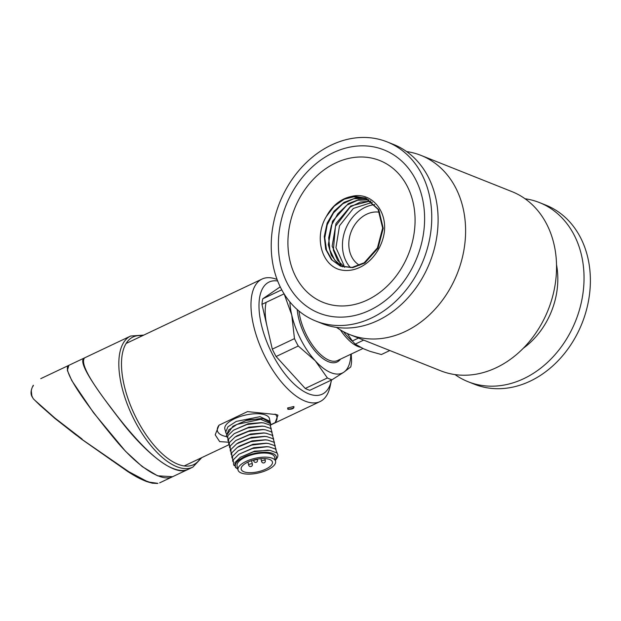 <?xml version="1.0" encoding="UTF-8"?>
<svg xmlns="http://www.w3.org/2000/svg" width="621" height="621" viewBox="0 0 621 621"><rect width="100%" height="100%" fill="white"/><g stroke="black" fill="none" stroke-linecap="round" stroke-linejoin="round"><path stroke-width="0.93" d="M40.738 378.663L68.853 365.334L67.371 370.458L71.803 380.619L93.631 412.856L125.527 451.304L142.209 466.581L157.532 475.802L172.591 476.718L159.636 482.859M69.032 365.249C60.4 368.633 86.404 405.117 116.748 441.446C137.862 466.472 161.429 482.711 172.754 476.641L187.953 469.445C174.33 477.246 143.746 451.071 120.047 419.835C95.308 387.822 76.911 361.321 84.448 357.937L69.024 365.249M157.571 483.448L152.393 483.2L146.804 481.609C139.096 478.543 136.131 476.796 128.097 471.774L81.98 439.482L54.795 418.344L34.877 400.297L54.827 418.003L82.104 439.055L75.84 434.84L54.858 418.368L39.783 405.109L33.348 398.806L31.912 396.415L31.314 391.013M82.073 439.466L128.749 471.673L146.393 481.081L149.545 482.175L157.881 483.355M31.842 396.338C30.445 393.442 30.887 389.817 33.185 385.462L33.394 385.276C30.553 389.786 30.538 394.296 33.348 398.806M130.674 336.023L84.627 357.851C80.272 362.742 88.966 379.26 110.701 407.399C129.308 432.503 154.59 461.636 173.042 468.451C179.205 470.873 184.227 471.176 188.116 469.367L192.805 467.147A72.548 32.742 -115.4 0 1 176.775 466.689A72.548 32.742 -115.4 0 1 125.947 400.568A72.548 32.742 -115.4 0 1 130.674 336.023L143.761 335.107M289.883 301.946A51.551 23.264 64.6 0 0 291.761 315.072A51.551 23.264 64.6 0 0 315.289 360.817A51.551 23.264 64.6 0 0 343.84 372.189A51.551 23.264 64.6 0 0 350.795 354.257M360.591 347.325A38.184 17.233 -115.4 0 1 340.393 329.922M352.922 341.62A37.035 16.72 -115.4 0 1 343.537 331.699M351.245 354.04L351.579 361.391A57.272 25.849 -115.4 0 1 350.772 366.926L343.84 372.189L331.987 379.788L309.817 390.298A57.272 25.849 -115.4 0 1 305.221 388.459L276.097 356.516A57.272 25.849 -115.4 0 1 272.301 349.142L261.961 304.337A57.272 25.849 -115.4 0 1 262.768 298.802L280.226 286.84M331.987 379.788A57.272 25.849 -115.4 0 1 327.391 377.956L315.289 360.817L298.266 346.013L276.097 356.516M327.391 377.956L305.221 388.459M298.266 346.013A57.272 25.849 -115.4 0 1 294.47 338.639L291.761 315.072L284.131 293.834M284.084 293.849L261.961 304.337M294.47 338.639L272.301 349.142M281.748 289.805L262.768 298.802M270.678 424.756L275.165 422.629L277.952 415.216L276.624 414.618L247.492 411.607L219.019 425.199A30.545 11.9 -13 0 0 226.743 436.687M275.064 414.06A30.545 11.9 -13 0 1 275.165 422.629M226.339 433.877L224.833 428.987A22.907 8.927 -13 0 1 235.6 418.259A22.907 8.927 -13 0 1 259.384 413.811A22.907 8.927 -13 0 1 269.475 418.678L270.158 422.008M277.665 280.987A62.046 28.007 64.6 0 0 261.317 324.426A62.046 28.007 64.6 0 0 298.018 387.426A62.046 28.007 64.6 0 0 331.404 380.425L330.085 386.518A67.774 30.592 -115.4 0 1 320.087 401.554A67.774 30.592 -115.4 0 1 305.105 401.127A67.774 30.592 -115.4 0 1 253.523 325.35A67.774 30.592 -115.4 0 1 262.046 279.054A67.774 30.592 -115.4 0 1 277.098 279.512M293.686 406.538L293.927 406.639C294.183 408.533 292.173 409.41 287.888 409.286L287.639 407.981L293.686 406.538M227.899 442.168L219.663 441.616L215.208 434.824L219.019 425.199M331.404 380.425A62.046 28.007 64.6 0 0 331.49 380.029M267.131 326.739A51.551 23.264 -115.4 0 1 266.005 302.97M287.717 407.881L287.678 408.362C287.787 409.907 294.501 408.3 293.943 406.833M275.592 461.302L274.645 457.188A19.282 7.514 167 0 0 266.153 453.089A19.282 7.514 167 0 0 246.133 456.839A19.282 7.514 167 0 0 237.067 465.866L238.014 469.973A19.282 7.514 167 0 0 246.514 474.071A19.282 7.514 167 0 0 266.533 470.33A19.282 7.514 167 0 0 275.592 461.302A19.282 7.514 167 0 0 267.1 457.203A19.282 7.514 167 0 0 247.08 460.945A19.282 7.514 167 0 0 238.014 469.973M248.245 472.651A16.037 6.249 167 0 0 264.895 469.538A16.037 6.249 167 0 0 272.433 462.032A16.037 6.249 167 0 0 265.369 458.624A16.037 6.249 167 0 0 248.718 461.737A16.037 6.249 167 0 0 241.181 469.243A16.037 6.249 167 0 0 248.245 472.651M225.609 432.356L227.923 426.837L236.306 421.387L260.044 416.675L270.081 421.333M232.929 426.208L247.911 419.742L263.234 418.756M272.099 432.379L270.803 428.498L264.523 426.363L262.233 426.185L247.678 427.978L234.226 433.652L228.544 439.194L228.761 444.201M271.299 428.94L270.011 425.067L263.731 422.94L261.449 422.754L246.902 424.547L233.426 430.229L227.775 435.771L227.969 440.778M227.193 437.378L226.386 435.717L228.652 430.019L236.997 424.391L260.657 419.33L270.632 423.701L270.508 425.517M229.568 447.656L229.32 442.657L234.979 437.106L236.989 435.795L249.797 430.586L262.978 429.507L265.361 429.802L271.602 431.937L272.883 435.795M234.226 433.644L248.998 427.163L262.14 426.076L264.507 426.363M233.442 430.213L248.206 423.732L261.348 422.653L263.715 422.94M275.375 460.332L276.454 458.282L275.468 460.215M275.732 459.889L276.539 458.826A22.907 8.927 167 0 0 277.781 454.657A22.907 8.927 167 0 0 276.857 452.942L269.972 450.341L267.604 450.155L253.446 451.832L240.42 457.219L234.885 462.614L235.452 467.411L237.401 468.824M275.375 460.355L275.382 460.34A20.998 8.182 167 0 0 267.069 452.336A20.998 8.182 167 0 0 241.918 458.088A20.998 8.182 167 0 0 237.796 469.026M233.698 465.005L234.497 465.789M234.365 465.121L233.667 464.974M270.383 422.653L263.25 418.764L260.478 418.562L246.242 420.495L232.937 426.208L226.378 435.655M233.675 464.974L233.217 459.889L238.969 454.207L252.429 448.541L266.983 446.74L269.266 446.926L275.545 449.053L277.789 454.681M232.712 461.341L232.526 456.326L238.177 450.792L251.645 445.11L266.192 443.316L268.474 443.503L266.091 443.208L252.957 444.294L238.185 450.776M269.258 446.926L266.883 446.631L253.741 447.718L238.976 454.207M269.956 450.341L254.548 451.149L240.203 457.351M268.474 443.503L274.754 445.63L276.042 449.495M231.944 457.933L231.687 452.934L237.354 447.384L250.822 441.694L265.4 439.893L267.744 440.087L273.977 442.214L275.258 446.072M230.337 451.056L230.15 446.049L235.801 440.514L249.269 434.824L263.824 433.039L266.106 433.225L263.723 432.93L250.581 434.009L235.809 440.491M266.883 436.641L264.515 436.353L251.373 437.44L238.604 442.626L236.601 443.93L250.053 438.255L264.608 436.462L266.898 436.648L273.178 438.775L274.466 442.657M267.736 440.079L265.353 439.784L252.173 440.863L239.364 446.072L237.354 447.384M266.106 433.225L272.378 435.344L273.675 439.218M231.128 454.487L230.911 449.472L236.601 443.93M234.979 437.106L248.447 431.416L263.025 429.616L265.369 429.802M347.31 333.547L352.348 340.968A51.551 23.264 64.6 0 0 355.22 344.112L363.658 340.114M355.22 344.112L363.479 348.746L370.046 351.362L381.379 354.537L389.817 350.531M358.496 338.057L352.348 340.968M406.608 151.571A96.41 77.4 111.7 0 1 421.015 155.397A96.41 77.4 111.7 0 1 465.168 240.591A96.41 77.4 111.7 0 1 405.311 331.482A96.41 77.4 111.7 0 1 349.654 334.533A96.41 77.4 111.7 0 1 336.566 327.407M349.654 334.533L440.592 370.76A96.41 77.4 -68.3 0 0 496.249 367.717A96.41 77.4 -68.3 0 0 556.113 276.819A96.41 77.4 -68.3 0 0 511.96 191.625L421.015 155.397M379.571 212.266A28.636 22.993 -68.3 0 0 351.059 231.99A28.636 22.993 -68.3 0 0 359.528 265.283M374.742 204.643A36.274 29.125 -68.3 0 0 365.125 207.36A36.274 29.125 -68.3 0 0 350.485 267.581M372.344 202.283L353.326 208.439L339.508 225.749L335.945 247.655L343.987 265.446M344.647 267.309L337.514 260.176L333.353 250.116L335.449 226.37L350.166 207.065L360.374 202.058L370.947 201.157M370.644 200.932L350.795 205.986L336 223.506L332.142 246.195L340.704 264.453M342.683 266.867L334.719 260.121L329.86 249.976L328.68 237.835L331.459 225.237L337.77 213.826L346.891 205.14L357.649 200.234L368.664 199.838M368.882 199.768L358.55 199.721L348.311 203.603L332.483 221.262L328.315 244.713L331.327 255.309L337.459 263.42M326.452 216.349A36.274 29.125 111.7 0 1 350.974 196.601C370.326 190.989 387.24 209.828 384.298 232.394A40.008 32.121 111.7 0 1 338.476 269.289C320.917 263.234 314.319 236.135 326.452 216.349L334.245 206.141L344.228 199.201L355.212 196.43L365.8 198.138L378.732 209.619L383.227 228.326L377.987 248.237L364.814 262.986L352.712 267.667L340.875 266.269L332.142 260.129L326.53 250.17L324.775 237.82L327.213 224.802L333.5 212.871L342.808 203.766L353.931 198.681L365.28 198.386M367.096 198.79L355.585 198.021L344.05 202.361L334.09 211.187L327.151 223.11L324.278 236.446L325.715 249.269L331.389 259.617L340.285 266.052L352.115 267.403L364.232 262.753L377.421 247.934L382.652 228.078L378.111 209.362L365.195 197.936L350.974 196.601M338.476 269.289L336.722 268.66M331.521 144.965A96.41 77.4 -68.3 0 0 271.656 235.856A96.41 77.4 -68.3 0 0 315.81 321.049A96.41 77.4 -68.3 0 0 423.398 260.129A96.41 77.4 -68.3 0 0 387.178 141.914A96.41 77.4 -68.3 0 0 331.521 144.965M333.298 152.673A87.825 70.507 111.7 0 1 383.995 149.894A87.825 70.507 111.7 0 1 424.213 227.503A87.825 70.507 111.7 0 1 369.689 310.298A87.825 70.507 111.7 0 1 318.992 313.069A87.825 70.507 111.7 0 1 278.775 235.468A87.825 70.507 111.7 0 1 333.298 152.673M367.314 300.013A76.367 61.308 -68.3 0 0 414.727 228.023A76.367 61.308 -68.3 0 0 379.757 160.536A76.367 61.308 -68.3 0 0 294.54 208.796A76.367 61.308 -68.3 0 0 323.231 302.427A76.367 61.308 -68.3 0 0 367.314 300.013M315.81 321.049L322.159 323.58A96.41 77.4 -68.3 0 0 429.748 262.66A96.41 77.4 -68.3 0 0 393.52 144.445L387.178 141.914M525.048 198.751A96.41 77.4 111.7 0 1 539.455 202.578A96.41 77.4 111.7 0 1 583.608 287.771A96.41 77.4 111.7 0 1 523.744 378.67A96.41 77.4 111.7 0 1 468.087 381.713A96.41 77.4 111.7 0 1 454.999 374.587M539.455 202.578L545.797 205.109A96.41 77.4 111.7 0 1 589.95 290.302A96.41 77.4 111.7 0 1 530.093 381.193A96.41 77.4 111.7 0 1 474.436 384.244L468.087 381.713M523.224 348.319A72.548 58.242 -68.3 0 0 556.525 264.74M75.84 434.84L75.84 434.405L75.84 434.84M111.563 460.394L111.959 460.378L111.563 460.394M33.394 385.276L33.216 386.052M116.29 463.608L116.795 463.716M127.918 471.184L128.749 471.673M146.804 481.609L147.658 481.554M148.706 482.238L149.545 482.175M142.38 335.759A70.639 31.881 64.6 0 0 125.504 390.578A70.639 31.881 64.6 0 0 177.916 464.244A70.639 31.881 64.6 0 0 200.428 458.251M340.51 359.124A39.333 17.753 -115.4 0 1 318.317 354.591A39.333 17.753 -115.4 0 1 298.445 317.385A39.333 17.753 -115.4 0 1 297.211 309.545M298.949 311.036A38.184 17.233 64.6 0 0 300.005 317.215A38.184 17.233 64.6 0 0 300.09 317.579A38.184 17.233 64.6 0 0 337.591 360.514L362.943 348.497M248.664 465.106A1.91 1.91 0 0 0 251.73 466.154A1.91 1.91 0 0 0 252.382 464.244A1.91 0.745 167 0 0 250.977 463.848A1.91 0.745 167 0 0 248.959 464.562A1.91 0.745 167 0 0 248.664 465.106L247.965 462.078M261.588 461.481A1.91 1.91 0 0 0 263.312 462.955A1.91 1.91 0 0 0 265.307 460.619A1.91 0.745 167 0 0 264.461 460.215A1.91 0.745 167 0 0 262.481 460.588A1.91 0.745 167 0 0 261.588 461.481L260.936 458.678M253.756 460.929A1.91 1.91 0 0 0 255.487 462.404A1.91 1.91 0 0 0 257.482 460.068A1.91 0.745 167 0 0 256.636 459.664A1.91 0.745 167 0 0 254.657 460.037A1.91 0.745 167 0 0 253.756 460.929L253.547 460.021M201.802 457.599L192.805 467.147M262.046 279.054L126.133 343.46M320.087 401.554L270.647 424.981M228.675 444.869L184.181 465.952M252.382 464.244L251.552 460.642M265.307 460.619L264.833 458.593M257.482 460.068L257.273 459.167M237.796 469.034L237.393 468.824M270.64 423.701L270.391 422.645"/></g></svg>
